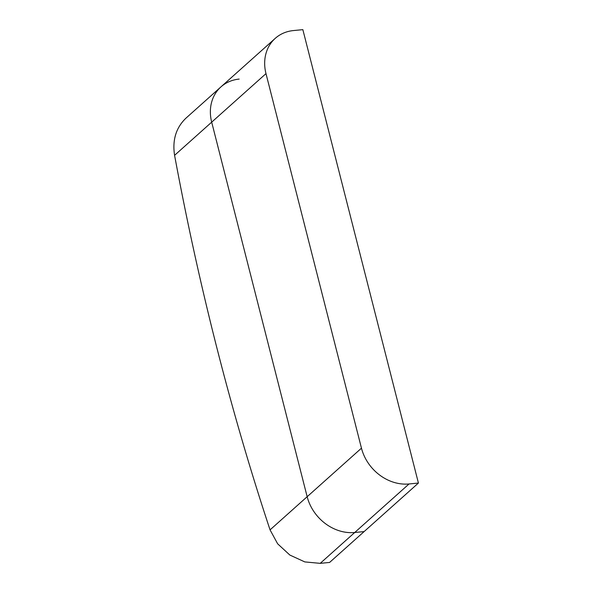 <?xml version="1.0" encoding="UTF-8"?>
<svg xmlns="http://www.w3.org/2000/svg" width="593" height="593" viewBox="0 0 593 593"><rect width="100%" height="100%" fill="white"/><g stroke="black" fill="none" stroke-linecap="round" stroke-linejoin="round"><path stroke-width="0.89" d="M361.463 448.175L265.99 73.628A42.422 35.736 48.2 0 1 275.248 38.352A42.422 35.736 48.2 0 1 293.468 30.562L302.853 29.65L418.421 483.05L364.117 531.587L354.74 532.492A42.422 35.736 -131.8 0 1 307.159 496.712L361.463 448.175A42.422 35.736 48.2 0 0 409.037 483.962L418.421 483.05M265.99 73.628L211.686 122.158A42.422 35.736 -131.8 0 1 220.944 86.889A42.422 35.736 -131.8 0 1 239.164 79.091M409.037 483.962L354.74 532.492L364.117 531.587L329.597 562.438L320.213 563.35L354.74 532.492A42.422 35.736 -131.8 0 1 307.159 496.712L270.052 529.875L277.643 543.803L289.844 555.048L304.802 561.912L320.213 563.35M220.944 86.889L186.002 118.118C176.039 127.643 172.229 140.044 174.579 155.329L211.686 122.158L307.159 496.712L211.686 122.158A42.422 35.736 -131.8 0 1 220.944 86.889L275.248 38.352M174.579 155.329A1484.79 680.616 -95.5 0 0 270.052 529.875"/></g></svg>
